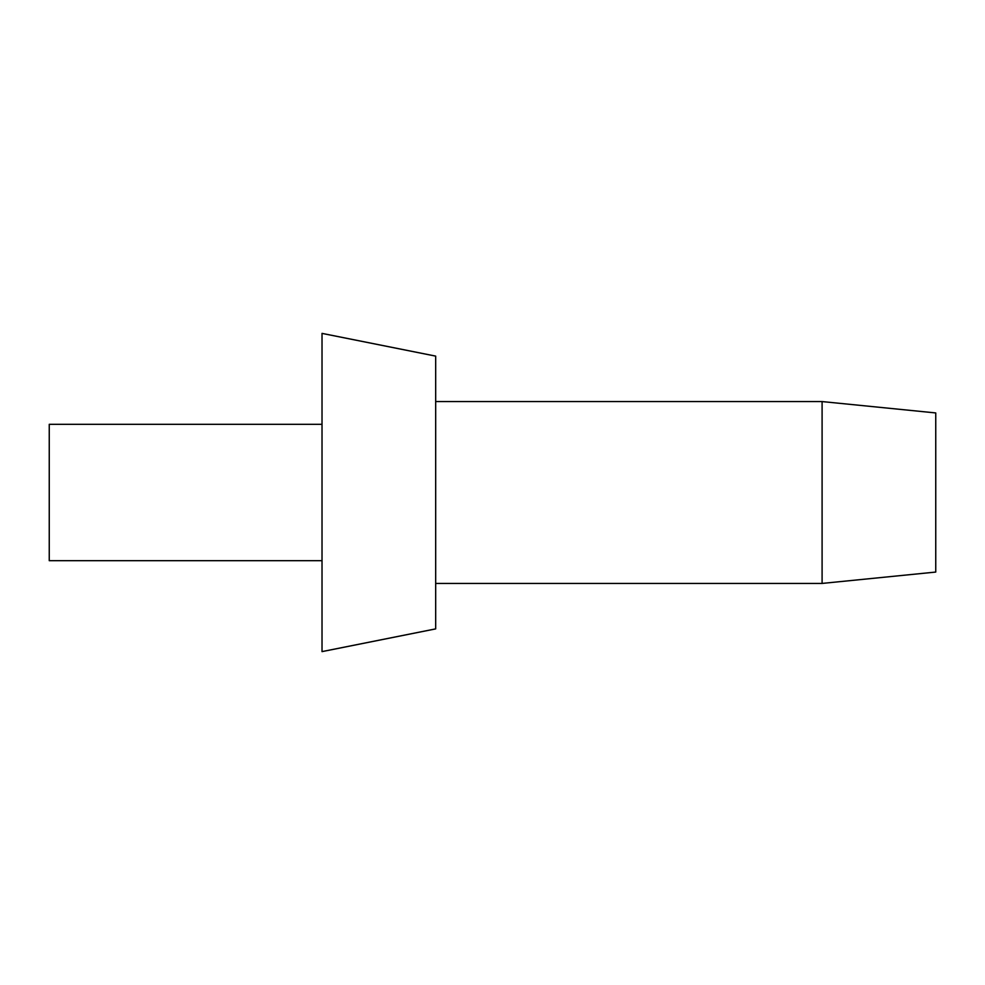 <?xml version="1.0" encoding="UTF-8"?>
<svg xmlns="http://www.w3.org/2000/svg" width="985" height="985" viewBox="0 0 985 985"><rect width="100%" height="100%" fill="white"/><g stroke="black" fill="none" stroke-linecap="round" stroke-linejoin="round"><path stroke-width="0.74" stroke-dasharray="4.92 3.69" d="M435.678 583.428L435.678 401.572L435.678 583.428M322.021 560.687L322.021 424.313L322.021 560.687M49.25 424.313L49.25 560.687M322.021 333.386L322.021 651.614M435.678 356.114L435.678 628.886M822.093 401.572L822.093 583.428M935.75 412.937L935.75 572.063"/><path stroke-width="1.48" d="M822.093 401.572L822.093 583.428L935.75 572.063L935.75 412.937L822.093 401.572L435.678 401.572M822.093 583.428L435.678 583.428M435.678 628.886L435.678 356.114L322.021 333.386L322.021 651.614L435.678 628.886M322.021 424.313L49.25 424.313L49.25 560.687L322.021 560.687"/></g></svg>
